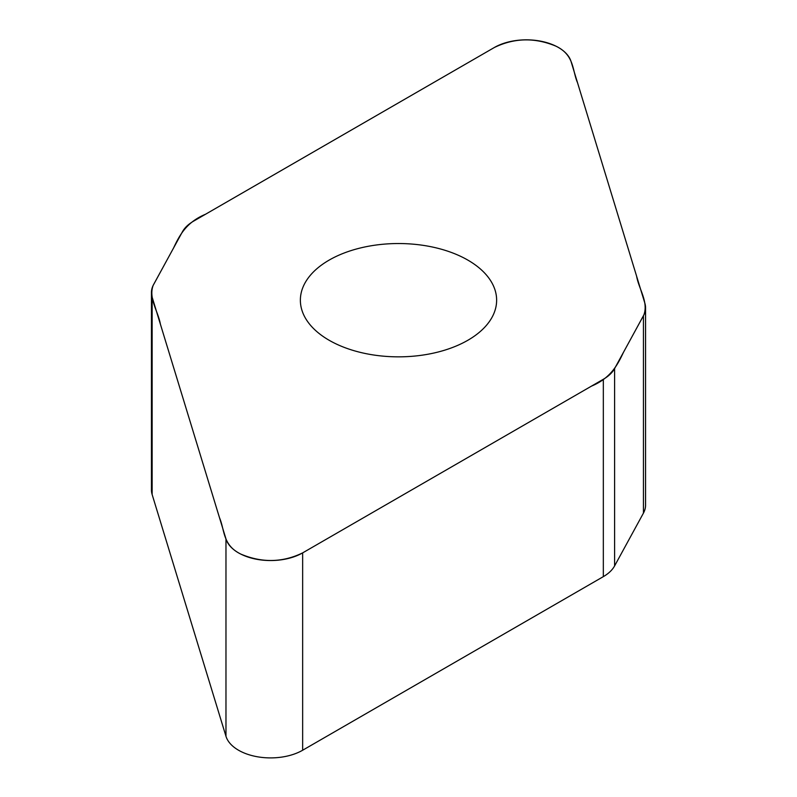 <?xml version="1.0" encoding="UTF-8"?>
<svg xmlns="http://www.w3.org/2000/svg" width="797" height="797" viewBox="0 0 797 797"><rect width="100%" height="100%" fill="white"/><g stroke="black" fill="none" stroke-linecap="round" stroke-linejoin="round"><path stroke-width="1.2" d="M645.56 307.811L645.56 505.168A45.678 26.371 180 0 1 643.448 513.099L614.597 565.92A45.678 26.371 180 0 1 603.329 576.639L302.651 750.236A45.319 26.162 180 0 1 256.973 756.692A45.319 26.162 180 0 1 225.969 736.279L152.137 494.509A45.678 26.371 180 0 1 151.44 489.926L151.44 292.569A45.678 26.371 0 0 0 152.137 297.151L225.969 538.921A45.319 26.162 0 0 0 256.973 559.335A45.319 26.162 0 0 0 302.651 552.879L603.329 379.282A45.678 26.371 0 0 0 614.597 368.563L643.448 315.742A45.678 26.371 0 0 0 645.56 307.811A45.678 26.371 0 0 0 644.863 303.229L571.031 61.459A45.319 26.162 0 0 0 540.027 41.046A45.319 26.162 0 0 0 494.349 47.501L193.671 221.098A45.678 26.371 0 0 0 182.403 231.817L153.552 284.639A45.678 26.371 0 0 0 151.44 292.569M467.889 340.249A98.131 56.657 180 0 1 360.951 352.533A98.131 56.657 180 0 1 300.369 300.19A98.131 56.657 180 0 1 398.5 243.533A98.131 56.657 180 0 1 496.631 300.19A98.131 56.657 180 0 1 467.889 340.249M494.349 47.501C514.404 37.778 535.006 37.369 556.167 46.266C574.587 55.242 572.166 70.315 577.496 82.649L636.604 276.16C638.825 289.042 648.628 301.963 643.866 314.925L623.423 352.413C617.496 365.026 610.721 378.087 591.444 386.147L302.651 552.879C282.596 562.602 261.994 563.011 240.833 554.104C222.413 545.138 224.834 530.065 219.504 517.731L160.396 324.22C158.175 311.338 148.372 298.417 153.134 285.456L173.577 247.967C179.504 235.354 186.279 222.293 205.556 214.234L494.349 47.501M614.597 368.563L614.597 565.92M603.329 576.639L603.329 379.282M302.651 552.879L302.651 750.236M225.969 538.921L225.969 736.279M643.448 315.742L643.448 513.099M152.137 297.151L152.137 494.509"/></g></svg>
